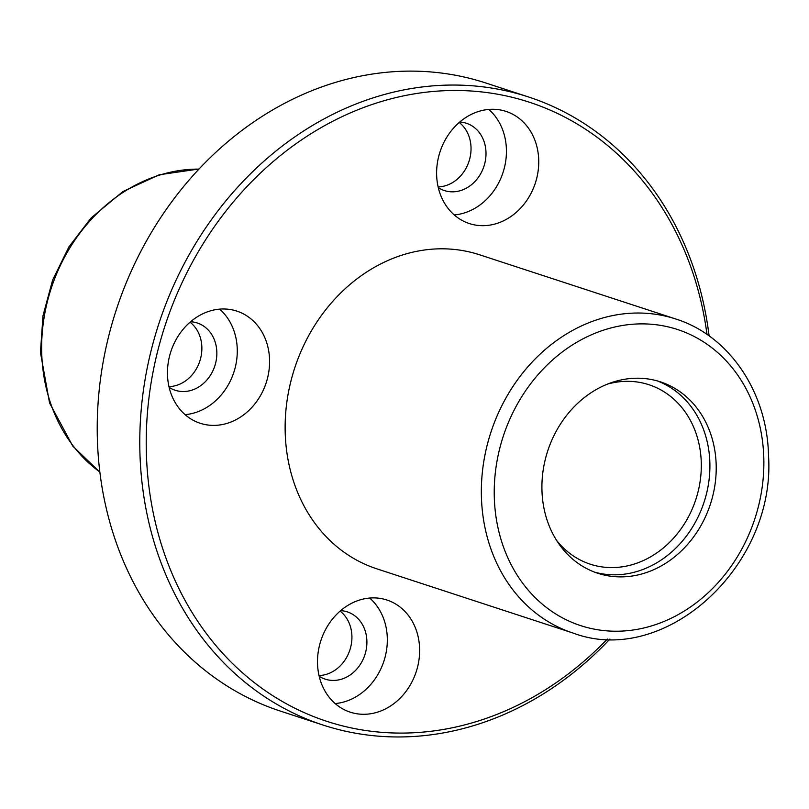 <?xml version="1.0" encoding="UTF-8"?>
<svg xmlns="http://www.w3.org/2000/svg" width="809" height="809" viewBox="0 0 809 809"><rect width="100%" height="100%" fill="white"/><g stroke="black" fill="none" stroke-linecap="round" stroke-linejoin="round"><path stroke-width="1.21" d="M652.883 379.826A100.7 85.582 -71.9 0 1 660.387 381.838A100.7 85.582 -71.9 0 1 710.403 504.169A100.7 85.582 -71.9 0 1 597.74 573.247A100.7 85.582 -71.9 0 1 546.388 455.295A100.7 85.582 -71.9 0 1 652.883 379.826M675.727 318.989L479.515 254.764A165.208 140.412 108.1 0 0 467.208 251.457A165.208 140.412 108.1 0 0 292.484 375.275A165.208 140.412 108.1 0 0 376.731 568.798L572.944 633.012A165.208 140.412 -71.9 0 1 488.697 439.489A165.208 140.412 -71.9 0 1 663.42 315.672A165.208 140.412 -71.9 0 1 675.727 318.989C729.293 335.705 767.296 392.254 768.52 455.649C775.993 565.865 665.069 667.799 572.944 633.012M709.109 335.917A330.416 280.824 108.1 0 0 528.54 96.979L485.987 83.054A330.416 280.824 108.1 0 0 116.314 309.726A330.416 280.824 108.1 0 0 280.43 711.111L322.983 725.036A330.416 280.824 108.1 0 0 609.885 639.09M528.54 96.979A330.416 280.824 108.1 0 0 158.867 323.661A330.416 280.824 108.1 0 0 322.983 725.036M707.005 334.451A325.703 276.809 108.1 0 0 337.444 118.903A325.703 276.809 108.1 0 0 181.833 594.372A325.703 276.809 108.1 0 0 607.316 639.039M169.394 356.739A59.006 50.148 -71.9 0 1 236.875 311.111A59.006 50.148 -71.9 0 1 266.181 382.788A59.006 50.148 -71.9 0 1 200.167 423.259A59.006 50.148 -71.9 0 1 169.394 356.739M319.444 645.633A59.006 50.148 -71.9 0 1 386.924 600.015A59.006 50.148 -71.9 0 1 416.231 671.682A59.006 50.148 -71.9 0 1 350.216 712.163A59.006 50.148 -71.9 0 1 319.444 645.633M438.549 157.027A59.006 50.148 -71.9 0 1 506.029 111.399A59.006 50.148 -71.9 0 1 535.336 183.077A59.006 50.148 -71.9 0 1 469.321 223.547A59.006 50.148 -71.9 0 1 438.549 157.027M190.044 322.204A35.404 30.085 -71.9 0 1 199.833 361.067A35.404 30.085 -71.9 0 1 168.96 386.631M340.093 611.108A35.404 30.085 -71.9 0 1 349.882 649.971A35.404 30.085 -71.9 0 1 319.009 675.525M459.209 122.493A35.404 30.085 -71.9 0 1 468.998 161.355A35.404 30.085 -71.9 0 1 438.124 186.919M488.788 109.427A59.006 50.148 -71.9 0 1 503.026 172.499A59.006 50.148 -71.9 0 1 454.253 214.941M459.765 122.017A35.404 30.085 -71.9 0 1 466.378 123.251A35.404 30.085 -71.9 0 1 483.964 166.26A35.404 30.085 -71.9 0 1 444.353 190.55A35.404 30.085 -71.9 0 1 438.286 187.627M369.683 598.043A59.006 50.148 -71.9 0 1 383.921 661.115A59.006 50.148 -71.9 0 1 335.148 703.557M340.65 610.633A35.404 30.085 -71.9 0 1 347.273 611.867A35.404 30.085 -71.9 0 1 364.859 654.875A35.404 30.085 -71.9 0 1 325.248 679.155A35.404 30.085 -71.9 0 1 319.181 676.243M219.633 309.139A59.006 50.148 -71.9 0 1 233.872 372.211A59.006 50.148 -71.9 0 1 185.099 414.653M190.6 321.729A35.404 30.085 -71.9 0 1 197.224 322.963A35.404 30.085 -71.9 0 1 214.81 365.971A35.404 30.085 -71.9 0 1 175.199 390.262A35.404 30.085 -71.9 0 1 169.132 387.349M657.211 380.887A100.7 85.582 -71.9 0 1 704.093 502.106A100.7 85.582 -71.9 0 1 594.605 572.145M607.508 384.103A94.41 80.233 -71.9 0 1 641.941 382.839A94.41 80.233 -71.9 0 1 648.97 384.73A94.41 80.233 -71.9 0 1 695.861 499.406A94.41 80.233 -71.9 0 1 590.236 564.176A94.41 80.233 -71.9 0 1 556.43 540.169M665.908 326.381A155.773 132.383 -71.9 0 1 722.953 577.029A155.773 132.383 -71.9 0 1 498.314 529.238A155.773 132.383 -71.9 0 1 665.908 326.381M99.841 472.001A165.208 140.412 -71.9 0 1 51.189 288.409A165.208 140.412 -71.9 0 1 198.974 169.111M99.861 472.163L72.82 446.163L49.551 402.953L40.45 352.441L42.978 315.823L52.625 280.045L68.927 246.876L91.063 217.985L122.978 191.5L159.262 174.754L199.085 168.99"/></g></svg>
